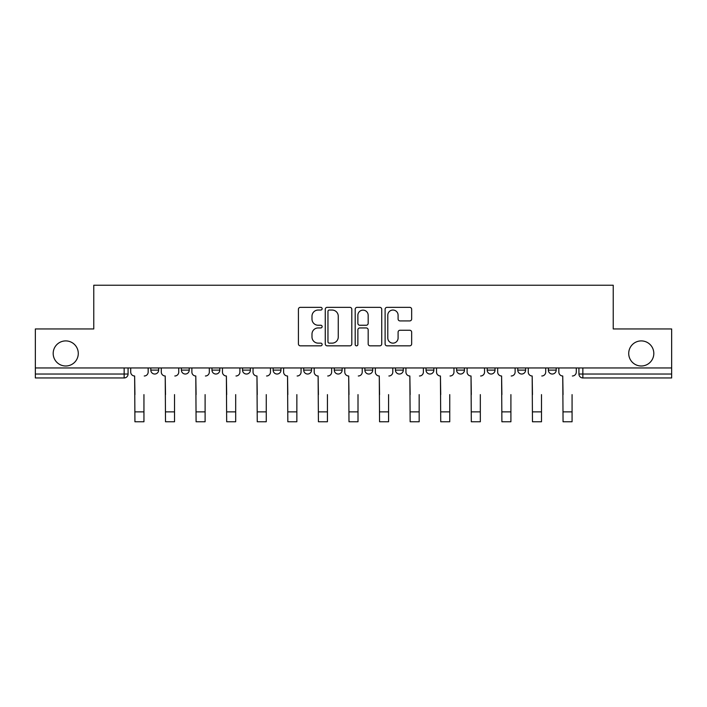 <?xml version="1.0" encoding="UTF-8"?>
<svg xmlns="http://www.w3.org/2000/svg" width="707" height="707" viewBox="0 0 707 707"><rect width="100%" height="100%" fill="white"/><g stroke="black" fill="none" stroke-linecap="round" stroke-linejoin="round"><path stroke-width="1.06" d="M322.136 308.703A1.343 1.343 0 0 0 320.792 307.351L300.342 307.351A1.927 1.927 0 0 0 298.425 309.277L298.425 343.911A1.927 1.927 0 0 0 300.342 345.838L320.792 345.838A1.343 1.343 0 0 0 322.136 344.486A1.343 1.343 0 0 0 320.792 343.142L318.141 343.142A6.16 6.16 0 0 1 311.99 336.983L311.99 334.102A6.16 6.16 0 0 1 318.141 327.942L320.792 327.942A1.343 1.343 0 0 0 322.136 326.599A1.343 1.343 0 0 0 320.792 325.247L318.141 325.247A6.16 6.16 0 0 1 311.99 319.096L311.99 316.206A6.16 6.16 0 0 1 318.141 310.046L320.792 310.046A1.343 1.343 0 0 0 322.136 308.703M628.717 353.447A12.549 12.549 0 0 0 641.267 365.996A12.549 12.549 0 0 0 653.816 353.447A12.549 12.549 0 0 0 641.267 340.907A12.549 12.549 0 0 0 628.717 353.447M53.184 353.447A12.549 12.549 0 0 0 65.733 365.996A12.549 12.549 0 0 0 78.283 353.447A12.549 12.549 0 0 0 65.733 340.907A12.549 12.549 0 0 0 53.184 353.447M487.194 367.958L487.194 370.115L495.033 370.115A3.924 3.924 0 0 1 491.109 374.03A3.924 3.924 0 0 1 487.194 370.115L487.194 367.958M395.452 367.958L395.452 370.115L403.29 370.115A3.924 3.924 0 0 1 399.367 374.03A3.924 3.924 0 0 1 395.452 370.115L395.452 367.958M334.287 367.958L334.287 370.115L342.126 370.115A3.924 3.924 0 0 1 338.211 374.03A3.924 3.924 0 0 1 334.287 370.115L334.287 367.958M303.71 367.958L303.71 370.115L311.548 370.115A3.924 3.924 0 0 1 307.633 374.03A3.924 3.924 0 0 1 303.71 370.115L303.71 367.958M242.545 367.958L242.545 370.115L250.393 370.115A3.924 3.924 0 0 1 246.469 374.03A3.924 3.924 0 0 1 242.545 370.115L242.545 367.958M409.733 320.916A1.927 1.927 0 0 0 411.66 318.998L411.66 309.277A1.927 1.927 0 0 0 409.733 307.351L387.029 307.351A1.927 1.927 0 0 0 385.103 309.277L385.103 343.911A1.927 1.927 0 0 0 387.029 345.838L409.733 345.838A1.927 1.927 0 0 0 411.66 343.911L411.66 332.175A1.927 1.927 0 0 0 409.733 330.249L400.012 330.249A1.927 1.927 0 0 0 398.094 332.175L398.094 337.999A5.143 5.143 0 0 1 392.942 343.142A5.143 5.143 0 0 1 387.798 337.999L387.798 315.198A5.143 5.143 0 0 1 392.942 310.046A5.143 5.143 0 0 1 398.094 315.198L398.094 318.998A1.927 1.927 0 0 0 400.012 320.916L409.733 320.916M35.35 367.958L35.35 328.949L93.766 328.949L93.766 285.23L613.234 285.23L613.234 328.949L671.65 328.949L671.65 367.958L35.35 367.958L35.35 374.03L128.073 374.03L128.073 367.958L128.073 374.03A3.924 3.924 0 0 1 124.149 377.953L35.35 377.953L35.35 374.03M351.812 309.277A1.927 1.927 0 0 0 349.894 307.351L327.191 307.351A1.927 1.927 0 0 0 325.264 309.277L325.264 343.911A1.927 1.927 0 0 0 327.191 345.838L349.894 345.838A1.927 1.927 0 0 0 351.812 343.911L351.812 309.277M357.106 307.351L379.809 307.351A1.927 1.927 0 0 1 381.736 309.277L381.736 343.911A1.927 1.927 0 0 1 379.809 345.838L370.097 345.838A1.927 1.927 0 0 1 368.17 343.911L368.17 329.869A1.927 1.927 0 0 0 366.244 327.942L359.801 327.942A1.927 1.927 0 0 0 357.875 329.869L357.875 344.486A1.343 1.343 0 0 1 356.531 345.838A1.343 1.343 0 0 1 355.188 344.486L355.188 309.277A1.927 1.927 0 0 1 357.106 307.351M578.927 367.958L578.927 374.03L671.65 374.03L671.65 377.953L582.851 377.953A3.924 3.924 0 0 1 578.927 374.03M671.65 367.958L671.65 374.03M556.188 367.958L556.188 370.115A3.924 3.924 0 0 1 552.273 374.03A3.924 3.924 0 0 1 548.349 370.115A3.924 3.924 0 0 0 552.273 374.03M548.349 367.958L548.349 370.115L556.188 370.115M525.61 367.958L525.61 370.115A3.924 3.924 0 0 1 521.686 374.03A3.924 3.924 0 0 1 517.771 370.115A3.924 3.924 0 0 0 521.686 374.03M517.771 367.958L517.771 370.115L525.61 370.115M495.033 367.958L495.033 370.115A3.924 3.924 0 0 1 491.109 374.03M464.455 367.958L464.455 370.115A3.924 3.924 0 0 1 460.531 374.03A3.924 3.924 0 0 1 456.607 370.115L464.455 370.115M456.607 367.958L456.607 370.115M433.868 367.958L433.868 370.115A3.924 3.924 0 0 1 429.953 374.03A3.924 3.924 0 0 1 426.029 370.115L433.868 370.115L433.868 367.958M426.029 367.958L426.029 370.115M403.29 367.958L403.29 370.115M372.713 367.958L372.713 370.115A3.924 3.924 0 0 1 368.789 374.03A3.924 3.924 0 0 1 364.874 370.115L372.713 370.115L372.713 367.958M364.874 367.958L364.874 370.115M342.126 367.958L342.126 370.115L342.126 367.958M311.548 370.115L311.548 367.958L311.548 370.115A3.924 3.924 0 0 1 307.633 374.03M280.971 367.958L280.971 370.115A3.924 3.924 0 0 1 277.047 374.03A3.924 3.924 0 0 1 273.132 370.115A3.924 3.924 0 0 0 277.047 374.03A3.924 3.924 0 0 0 280.971 370.115L280.971 367.958M273.132 367.958L273.132 370.115L280.971 370.115M250.393 367.958L250.393 370.115M219.806 367.958L219.806 370.115A3.924 3.924 0 0 1 215.891 374.03A3.924 3.924 0 0 1 211.967 370.115A3.924 3.924 0 0 0 215.891 374.03A3.924 3.924 0 0 0 219.806 370.115L211.967 370.115L211.967 367.958M181.39 367.958L181.39 370.115L189.229 370.115L189.229 367.958L189.229 370.115A3.924 3.924 0 0 1 185.314 374.03A3.924 3.924 0 0 1 181.39 370.115A3.924 3.924 0 0 0 185.314 374.03M150.812 367.958L150.812 370.115L158.651 370.115L158.651 367.958L158.651 370.115A3.924 3.924 0 0 1 154.727 374.03A3.924 3.924 0 0 1 150.812 370.115A3.924 3.924 0 0 0 154.727 374.03M124.149 367.958L124.149 377.953A3.924 3.924 0 0 0 128.073 374.03M329.303 310.046A1.343 1.343 0 0 0 327.96 311.398L327.96 341.799A1.343 1.343 0 0 0 329.303 343.142L332.096 343.142A6.16 6.16 0 0 0 338.255 336.983L338.255 316.206A6.16 6.16 0 0 0 332.096 310.046L329.303 310.046M368.17 315.295A5.143 5.143 0 0 0 363.027 310.143A5.143 5.143 0 0 0 357.875 315.295L357.875 323.329A1.927 1.927 0 0 0 359.801 325.247L366.244 325.247A1.927 1.927 0 0 0 368.17 323.329L368.17 315.295M130.715 372.076L130.715 367.958L130.715 372.076A3.924 3.924 0 0 0 134.639 375.991L134.931 394.612M134.639 375.991L134.931 421.77L143.945 421.77L143.945 394.612M148.161 372.076L148.161 367.958L148.161 372.076A3.924 3.924 0 0 1 144.246 375.991M143.945 421.77L134.931 421.77M161.293 372.076L161.293 367.958L161.293 372.076A3.924 3.924 0 0 0 165.217 375.991L165.509 394.612M165.217 375.991L165.509 421.77L174.532 421.77L174.532 394.612M178.747 372.076L178.747 367.958L178.747 372.076A3.924 3.924 0 0 1 174.823 375.991M191.88 372.076L191.88 367.958L191.88 372.076A3.924 3.924 0 0 0 195.795 375.991L196.095 394.612M195.795 375.991L196.095 421.77L205.11 421.77L205.11 394.612M209.325 372.076L209.325 367.958L209.325 372.076A3.924 3.924 0 0 1 205.401 375.991M174.532 421.77L165.509 421.77M205.11 421.77L196.095 421.77M222.458 372.076L222.458 367.958L222.458 372.076A3.924 3.924 0 0 0 226.381 375.991L226.673 394.612M226.381 375.991L226.673 421.77L235.687 421.77L235.687 394.612M239.903 372.076L239.903 367.958L239.903 372.076A3.924 3.924 0 0 1 235.979 375.991M253.035 372.076L253.035 367.958L253.035 372.076A3.924 3.924 0 0 0 256.959 375.991L257.251 394.612M256.959 375.991L257.251 421.77L266.265 421.77L266.265 394.612M270.481 372.076L270.481 367.958L270.481 372.076A3.924 3.924 0 0 1 266.566 375.991M283.613 372.076L283.613 367.958L283.613 372.076A3.924 3.924 0 0 0 287.537 375.991L287.829 394.612M287.537 375.991L287.829 421.77L296.852 421.77L296.852 394.612M301.067 372.076L301.067 367.958L301.067 372.076A3.924 3.924 0 0 1 297.143 375.991M235.687 421.77L226.673 421.77M266.265 421.77L257.251 421.77M296.852 421.77L287.829 421.77M314.2 372.076L314.2 367.958L314.2 372.076A3.924 3.924 0 0 0 318.115 375.991L318.415 394.612M318.115 375.991L318.415 421.77L327.429 421.77L327.429 394.612M331.645 372.076L331.645 367.958L331.645 372.076A3.924 3.924 0 0 1 327.721 375.991M327.429 421.77L318.415 421.77M344.777 372.076L344.777 367.958L344.777 372.076A3.924 3.924 0 0 0 348.701 375.991L348.993 394.612M348.701 375.991L348.993 421.77L358.007 421.77L358.007 394.612M362.223 372.076L362.223 367.958L362.223 372.076A3.924 3.924 0 0 1 358.299 375.991M358.007 421.77L348.993 421.77M375.355 372.076L375.355 367.958L375.355 372.076A3.924 3.924 0 0 0 379.279 375.991L379.571 394.612M379.279 375.991L379.571 421.77L388.585 421.77L388.585 394.612M392.8 372.076L392.8 367.958L392.8 372.076A3.924 3.924 0 0 1 388.885 375.991M388.585 421.77L379.571 421.77M405.933 372.076L405.933 367.958L405.933 372.076A3.924 3.924 0 0 0 409.857 375.991L410.148 394.612M409.857 375.991L410.148 421.77L419.171 421.77L419.171 394.612M423.387 372.076L423.387 367.958L423.387 372.076A3.924 3.924 0 0 1 419.463 375.991M419.171 421.77L410.148 421.77M436.519 372.076L436.519 367.958L436.519 372.076A3.924 3.924 0 0 0 440.434 375.991L440.735 394.612M440.434 375.991L440.735 421.77L449.749 421.77L449.749 394.612M453.965 372.076L453.965 367.958L453.965 372.076A3.924 3.924 0 0 1 450.041 375.991M449.749 421.77L440.735 421.77M467.097 372.076L467.097 367.958L467.097 372.076A3.924 3.924 0 0 0 471.021 375.991L471.313 394.612M471.021 375.991L471.313 421.77L480.327 421.77L480.327 394.612M484.542 372.076L484.542 367.958L484.542 372.076A3.924 3.924 0 0 1 480.619 375.991M480.327 421.77L471.313 421.77M497.675 372.076L497.675 367.958L497.675 372.076A3.924 3.924 0 0 0 501.599 375.991L501.89 394.612M501.599 375.991L501.89 421.77L510.905 421.77L510.905 394.612M515.12 372.076L515.12 367.958L515.12 372.076A3.924 3.924 0 0 1 511.205 375.991M510.905 421.77L501.89 421.77M528.253 372.076L528.253 367.958L528.253 372.076A3.924 3.924 0 0 0 532.177 375.991L532.468 394.612M532.177 375.991L532.468 421.77L541.491 421.77L541.491 394.612M545.707 372.076L545.707 367.958L545.707 372.076A3.924 3.924 0 0 1 541.783 375.991M541.491 421.77L532.468 421.77M558.839 372.076L558.839 367.958L558.839 372.076A3.924 3.924 0 0 0 562.754 375.991L563.055 394.612M562.754 375.991L563.055 421.77L572.069 421.77L572.069 394.612M576.285 372.076L576.285 367.958L576.285 372.076A3.924 3.924 0 0 1 572.361 375.991M572.069 421.77L563.055 421.77M582.851 367.958L582.851 377.953M143.945 411.863L134.931 411.863M174.532 411.863L165.509 411.863M205.11 411.863L196.095 411.863M235.687 411.863L226.673 411.863M266.265 411.863L257.251 411.863M296.852 411.863L287.829 411.863M327.429 411.863L318.415 411.863M358.007 411.863L348.993 411.863M388.585 411.863L379.571 411.863M419.171 411.863L410.148 411.863M449.749 411.863L440.735 411.863M480.327 411.863L471.313 411.863M510.905 411.863L501.89 411.863M541.491 411.863L532.468 411.863M572.069 411.863L563.055 411.863"/></g></svg>
